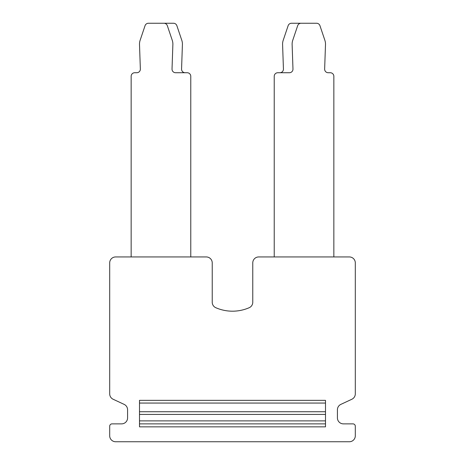 <?xml version="1.0" encoding="UTF-8"?>
<svg xmlns="http://www.w3.org/2000/svg" width="465" height="465" viewBox="0 0 465 465"><rect width="100%" height="100%" fill="white"/><g stroke="black" fill="none" stroke-linecap="round" stroke-linejoin="round"><path stroke-width="0.7" d="M109.694 393.843A5.964 5.964 0 0 0 113.135 399.249L124.138 404.376A5.964 5.964 0 0 1 127.579 409.781L127.579 417.901A5.964 5.964 0 0 1 121.615 423.865L112.077 423.865A2.383 2.383 0 0 0 109.694 426.248L109.694 435.786A5.964 5.964 0 0 0 115.651 441.75L349.349 441.75A5.964 5.964 0 0 0 355.307 435.786L355.307 426.248A2.383 2.383 0 0 0 352.923 423.865L343.385 423.865A5.964 5.964 0 0 1 337.421 417.901L337.421 409.781A5.964 5.964 0 0 1 340.862 404.376L351.866 399.249A5.964 5.964 0 0 0 355.307 393.843L355.307 262.905A5.964 5.964 0 0 0 349.349 256.942L258.732 256.942A5.964 5.964 0 0 0 252.786 262.446A2.383 2.383 0 0 1 252.768 262.603L252.768 302.25A5.964 5.964 0 0 1 249.188 307.714A41.792 41.792 0 0 1 215.812 307.714A5.964 5.964 0 0 1 212.232 302.25L212.232 262.603A2.383 2.383 0 0 1 212.214 262.446A5.964 5.964 0 0 0 206.268 256.942L115.651 256.942A5.964 5.964 0 0 0 109.694 262.905L109.694 393.843M139.5 400.353L139.5 426.847L325.5 426.847L325.5 400.353L139.5 400.353M325.5 423.865L139.5 423.865L325.5 423.865M190.772 76.306A3.575 3.575 0 0 0 187.192 72.732A3.575 3.575 0 0 1 190.772 76.306L190.772 256.942L190.772 76.306M157.978 23.25L173.48 23.25A3.575 3.575 0 0 1 176.869 25.685L181.798 40.31A11.921 11.921 0 0 1 182.414 44.53L181.565 69.029A3.575 3.575 0 0 0 185.14 72.732M131.153 76.306L131.153 256.942L131.153 76.306A3.575 3.575 0 0 1 134.728 72.732L136.78 72.732A3.575 3.575 0 0 0 140.354 69.029L139.506 44.53A11.921 11.921 0 0 1 140.122 40.31L145.051 25.685A3.575 3.575 0 0 1 148.44 23.25L163.942 23.25A3.575 3.575 0 0 1 167.33 25.685L172.259 40.31A11.921 11.921 0 0 1 172.875 44.53L172.027 69.029A3.575 3.575 0 0 0 175.601 72.732L187.192 72.732M279.86 72.732A3.575 3.575 0 0 0 283.435 69.029L282.586 44.53A11.921 11.921 0 0 1 283.202 40.31L288.131 25.685A3.575 3.575 0 0 1 291.52 23.25L307.022 23.25M333.847 76.306L333.847 256.942L333.847 76.306A3.575 3.575 0 0 0 330.272 72.732L328.22 72.732A3.575 3.575 0 0 1 324.646 69.029L325.494 44.53A11.921 11.921 0 0 0 324.878 40.31L319.949 25.685A3.575 3.575 0 0 0 316.56 23.25L301.058 23.25A3.575 3.575 0 0 0 297.67 25.685L292.741 40.31A11.921 11.921 0 0 0 292.125 44.53L292.973 69.029A3.575 3.575 0 0 1 289.399 72.732L277.808 72.732A3.575 3.575 0 0 0 274.228 76.306L274.228 256.942L274.228 76.306M325.5 403.056L139.5 403.056M325.5 411.734L139.5 411.734M325.5 414.437L139.5 414.437M325.5 420.883L139.5 420.883"/></g></svg>
